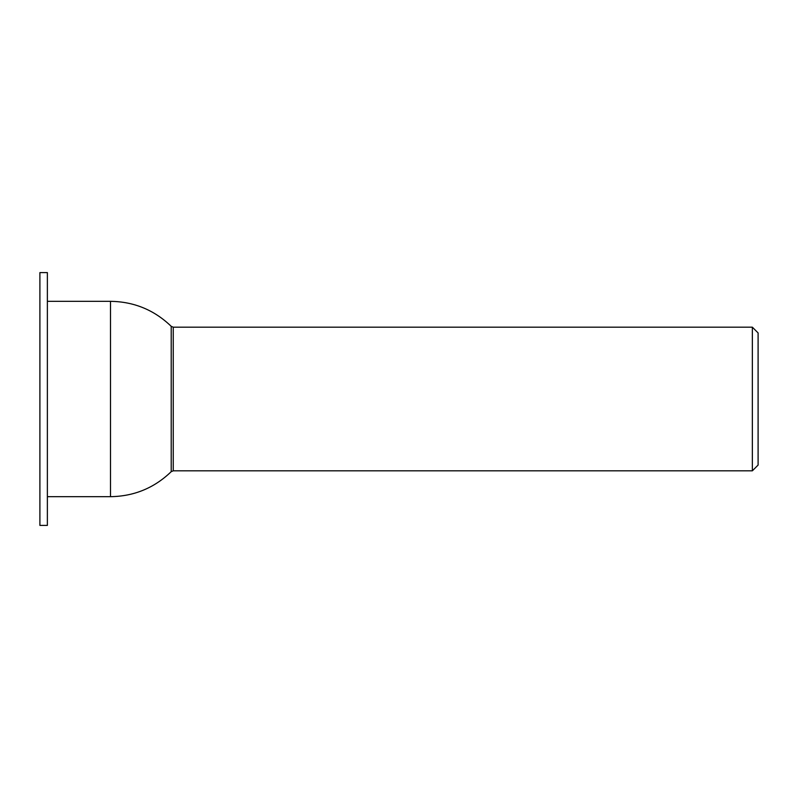 <?xml version="1.0" encoding="UTF-8"?>
<svg xmlns="http://www.w3.org/2000/svg" width="798" height="798" viewBox="0 0 798 798"><rect width="100%" height="100%" fill="white"/><g stroke="black" fill="none" stroke-linecap="round" stroke-linejoin="round"><path stroke-width="1.2" d="M173.246 470.82L173.246 327.18L752.354 327.18L752.354 470.82L173.246 470.82L171.221 471.658C154.273 487.997 134.034 496.336 110.503 496.675L110.503 301.325L47.371 301.325M752.354 327.18L758.1 332.926L758.1 465.074L752.354 470.82M39.9 525.403L39.9 272.597L47.371 272.597L47.371 525.403L39.9 525.403M173.246 327.18L171.221 326.342L171.221 471.658M47.371 496.675L110.503 496.675M171.221 326.342C154.273 310.003 134.034 301.664 110.503 301.325"/></g></svg>
